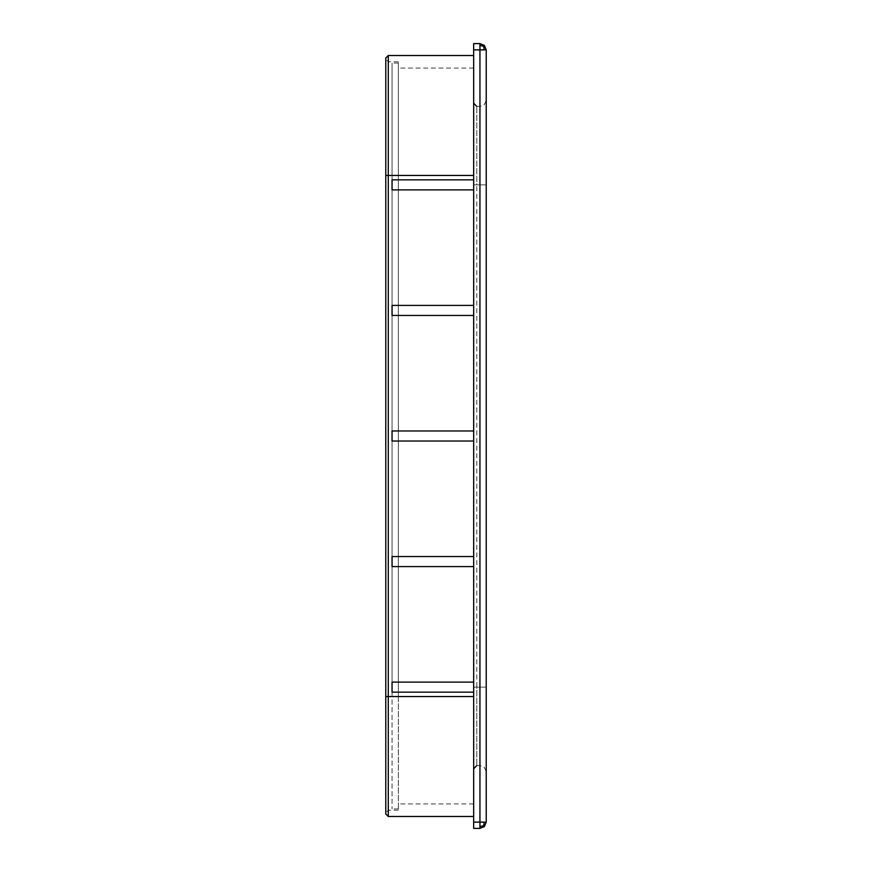 <?xml version="1.0" encoding="UTF-8"?>
<svg xmlns="http://www.w3.org/2000/svg" width="872" height="872" viewBox="0 0 872 872"><rect width="100%" height="100%" fill="white"/><g stroke="black" fill="none" stroke-linecap="round" stroke-linejoin="round"><path stroke-width="0.65" stroke-dasharray="4.36 3.27" d="M473.67 696.554L473.67 175.446L398.33 175.446L473.67 175.446L473.67 55.525L473.67 696.554L385.773 696.554L385.773 812.704L385.773 175.446L385.773 696.554L398.33 696.554L398.33 63.067L398.33 808.933L398.33 61.803L398.33 810.197L398.33 696.554L392.051 696.554L392.051 63.067L392.051 808.933L392.051 696.554L473.67 696.554L473.67 692.161L392.051 692.161L392.051 682.111L392.051 692.161L392.051 682.111L473.67 682.111L473.67 566.593L392.051 566.593L392.051 556.543L392.051 566.593L392.051 556.543L473.67 556.543L473.67 816.475L473.67 696.554L473.67 803.919L473.67 696.554L388.28 696.554L388.28 61.803L388.28 816.475M473.67 556.543L473.67 566.593M473.67 682.111L473.67 692.161M486.227 822.122L486.227 49.878L484.385 49.878L483.557 46.271L479.949 45.442L479.949 43.6L473.67 43.6L473.67 828.4L479.949 828.4L479.949 822.122L486.227 822.122L484.385 826.558L479.949 828.4M473.67 430.975L392.051 430.975L392.051 441.025L392.051 430.975L392.051 441.025L473.67 441.025M473.67 305.407L392.051 305.407L392.051 315.457L392.051 305.407L392.051 315.457L473.67 315.457M473.67 179.839L392.051 179.839L392.051 189.889L392.051 179.839L392.051 189.889L473.67 189.889M473.67 687.136L473.67 103.245L473.67 687.136L479.949 687.136L479.949 765.616L479.949 687.136L486.227 687.136L486.227 184.864L486.227 687.136L479.949 687.136L479.949 106.384L479.949 687.136L476.81 687.136L476.81 765.616L476.81 184.864L476.81 687.136L473.67 687.136M388.28 55.525L388.28 175.446L398.33 175.446L388.28 175.446L388.28 696.554L385.773 696.554L385.773 59.296L385.773 175.446L388.28 175.446L385.773 175.446L385.773 58.043M385.773 696.554L385.773 813.958M479.949 826.558L483.557 825.73L484.385 822.122M486.227 184.864L486.227 100.106L486.227 184.864L479.949 184.864L486.227 184.864M479.949 43.6L484.385 45.442L486.227 49.878M483.557 825.73L484.385 826.558M483.557 46.271L484.385 45.442M473.67 184.864L476.81 184.864L476.81 106.384L476.81 184.864L479.949 184.864L473.67 184.864M473.67 175.446L385.773 175.446M473.67 822.122L479.949 822.122L479.949 45.442M484.385 49.878L473.67 49.878M398.33 63.067L392.051 63.067M398.33 808.933L392.051 808.933M473.67 68.081L398.33 68.081M398.33 61.803L388.28 61.803L385.773 59.296M473.67 803.919L398.33 803.919M398.33 810.197L388.28 810.197L385.773 812.704M476.81 765.616L479.949 765.616C481.802 766.826 483.241 763.316 486.227 771.894M476.81 106.384L479.949 106.384C481.802 105.174 483.241 108.684 486.227 100.106"/><path stroke-width="1.31" d="M484.385 45.442L483.557 46.271L484.385 49.878L486.227 49.878L484.385 45.442L479.949 43.6L473.67 43.6L473.67 828.4L479.949 828.4L484.385 826.558L486.227 822.122L473.67 822.122M486.227 49.878L486.227 822.122M484.385 822.122L483.557 825.73L479.949 826.558L479.949 828.4M483.557 46.271L479.949 45.442L479.949 49.878L473.67 49.878M473.67 682.111L392.051 682.111L392.051 692.161L473.67 692.161M473.67 556.543L392.051 556.543L392.051 566.593L473.67 566.593M473.67 430.975L392.051 430.975L392.051 441.025L473.67 441.025M473.67 305.407L392.051 305.407L392.051 315.457L473.67 315.457M473.67 179.839L392.051 179.839L392.051 189.889L473.67 189.889M473.67 816.475L388.28 816.475L385.773 813.958L385.773 58.043L388.28 55.525L388.28 175.446L473.67 175.446M483.557 825.73L484.385 826.558M484.385 49.878L479.949 49.878L479.949 826.558M479.949 43.6L479.949 45.442M385.773 175.446L388.28 175.446L388.28 696.554L473.67 696.554M388.28 816.475L388.28 696.554L385.773 696.554M476.81 106.384L473.67 103.245M476.81 765.616L473.67 768.755M473.67 55.525L388.28 55.525"/></g></svg>
